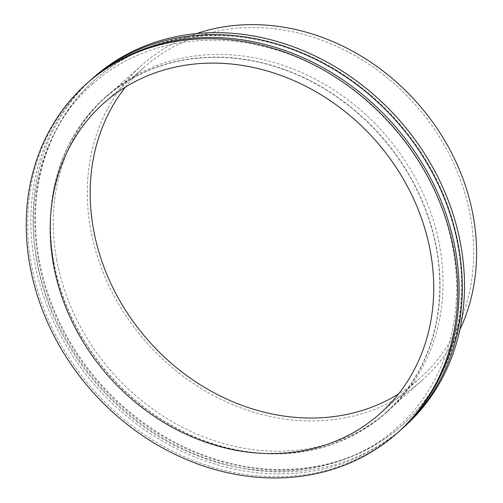 <?xml version="1.0" encoding="UTF-8"?>
<svg xmlns="http://www.w3.org/2000/svg" width="503" height="503" viewBox="0 0 503 503"><rect width="100%" height="100%" fill="white"/><g stroke="black" fill="none" stroke-linecap="round" stroke-linejoin="round"><path stroke-width="0.38" stroke-dasharray="2.52 1.89" d="M88.031 82.435A233.744 200.357 -131.6 0 0 31.349 264.452A233.744 200.357 -131.6 0 0 181.57 455.523A233.744 200.357 -131.6 0 0 398.703 431.763M459.861 329.748A210.889 180.766 48.4 0 1 422.099 380.369A210.889 180.766 48.4 0 1 226.199 401.809A210.889 180.766 48.4 0 1 90.659 229.418A210.889 180.766 48.4 0 1 141.802 65.201A210.889 180.766 48.4 0 1 196.491 33.607M436.453 248.866A210.889 180.766 -131.6 0 0 300.92 76.475A210.889 180.766 -131.6 0 0 105.02 97.915A210.889 180.766 -131.6 0 0 53.878 262.132A210.889 180.766 -131.6 0 0 189.417 434.523A210.889 180.766 -131.6 0 0 385.311 413.082A210.889 180.766 -131.6 0 0 436.453 248.866M89.641 81.021A233.744 200.357 -131.6 0 0 34.55 261.604A233.744 200.357 -131.6 0 0 183.67 452.172A233.744 200.357 -131.6 0 0 400.294 430.329M93.432 77.638A233.744 200.357 -131.6 0 0 36.744 259.649A233.744 200.357 -131.6 0 0 186.971 450.726A233.744 200.357 -131.6 0 0 404.098 426.959M38.505 260.101A231.147 198.132 -131.6 0 0 187.059 449.053A231.147 198.132 -131.6 0 0 401.778 425.551A231.147 198.132 -131.6 0 0 457.831 245.558A231.147 198.132 -131.6 0 0 309.276 56.606A231.147 198.132 -131.6 0 0 94.558 80.109A231.147 198.132 -131.6 0 0 38.505 260.101M39.102 259.567A231.147 198.132 -131.6 0 0 187.657 448.519A231.147 198.132 -131.6 0 0 402.375 425.016A231.147 198.132 -131.6 0 0 458.428 245.024A231.147 198.132 -131.6 0 0 309.873 56.078A231.147 198.132 -131.6 0 0 95.155 79.575A231.147 198.132 -131.6 0 0 39.102 259.567M53.645 262.138A211.147 180.986 -131.6 0 0 189.348 434.743A211.147 180.986 -131.6 0 0 385.487 413.277A211.147 180.986 -131.6 0 0 436.692 248.853A211.147 180.986 -131.6 0 0 300.989 76.255A211.147 180.986 -131.6 0 0 104.85 97.72A211.147 180.986 -131.6 0 0 53.645 262.138M56.644 259.473A211.147 180.986 -131.6 0 0 192.347 432.077A211.147 180.986 -131.6 0 0 388.486 410.611A211.147 180.986 -131.6 0 0 439.691 246.187A211.147 180.986 -131.6 0 0 303.988 73.589A211.147 180.986 -131.6 0 0 107.849 95.054A211.147 180.986 -131.6 0 0 56.644 259.473M125.454 87.069A207.77 178.093 48.4 0 1 143.877 67.528A207.77 178.093 48.4 0 1 336.878 46.408A207.77 178.093 48.4 0 1 470.412 216.246A207.77 178.093 48.4 0 1 420.024 378.042A207.77 178.093 48.4 0 1 398.47 394.056M92.395 84.12C136.646 44.189 203.086 30.18 267.187 47.483C357.891 69.961 437.465 156.326 452.895 249.067C465.828 317.701 444.438 386.203 397.54 427.229C346.548 473.587 265.672 484.332 193.473 454.033C114.885 422.784 51.061 344.536 37.04 262.283C24.113 193.649 45.496 125.146 92.395 84.12M141.802 65.201L105.02 97.915M402.375 425.016L401.778 425.551M388.486 410.611L385.487 413.277M420.024 378.042L380.042 413.598M143.877 67.528L103.895 103.084M107.849 95.054L104.85 97.72M95.155 79.575L94.558 80.109M422.099 380.369L385.311 413.082"/><path stroke-width="0.75" d="M397.301 433.001L398.703 431.763A233.744 200.357 -131.6 0 0 455.385 249.746A233.744 200.357 -131.6 0 0 305.164 58.669A233.744 200.357 -131.6 0 0 88.031 82.435L86.635 83.68A233.744 200.357 -131.6 0 0 29.947 265.697A233.744 200.357 -131.6 0 0 180.175 456.768A233.744 200.357 -131.6 0 0 397.301 433.001A233.744 200.357 -131.6 0 0 453.989 250.991A233.744 200.357 -131.6 0 0 303.762 59.914A233.744 200.357 -131.6 0 0 86.635 83.68M196.491 33.607A210.889 180.766 48.4 0 1 473.241 216.152A210.889 180.766 48.4 0 1 459.861 329.748M400.294 430.329A233.744 200.357 -131.6 0 0 401.903 428.914A233.744 200.357 -131.6 0 0 458.585 246.898A233.744 200.357 -131.6 0 0 308.364 55.827A233.744 200.357 -131.6 0 0 91.232 79.593A233.744 200.357 -131.6 0 0 89.641 81.021M401.903 428.914L404.098 426.959A233.744 200.357 -131.6 0 0 460.786 244.942A233.744 200.357 -131.6 0 0 310.558 53.871A233.744 200.357 -131.6 0 0 93.432 77.638L91.232 79.593M53.507 264.88A207.77 178.093 -131.6 0 0 187.041 434.718A207.77 178.093 -131.6 0 0 380.042 413.598A207.77 178.093 -131.6 0 0 430.43 251.808A207.77 178.093 -131.6 0 0 296.896 81.964A207.77 178.093 -131.6 0 0 103.895 103.084A207.77 178.093 -131.6 0 0 53.507 264.88M398.47 394.056A207.77 178.093 48.4 0 1 93.489 229.324A207.77 178.093 48.4 0 1 125.454 87.069"/></g></svg>
